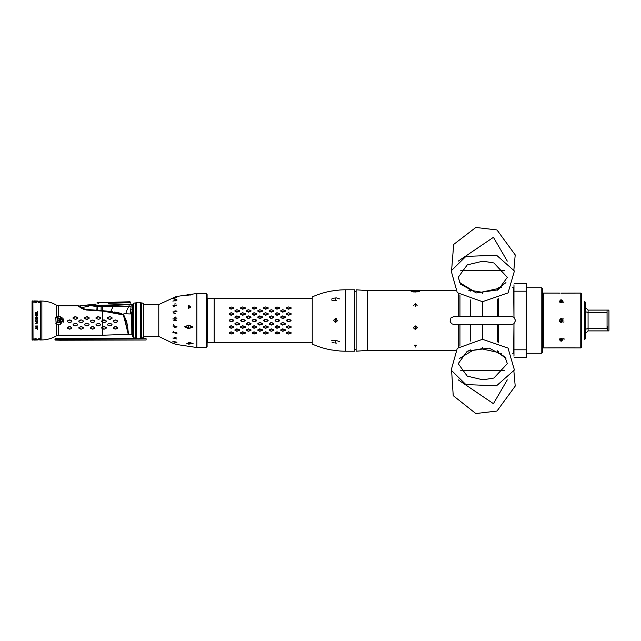 <?xml version="1.0" encoding="UTF-8"?>
<svg xmlns="http://www.w3.org/2000/svg" width="641" height="641" viewBox="0 0 641 641"><rect width="100%" height="100%" fill="white"/><g stroke="black" fill="none" stroke-linecap="round" stroke-linejoin="round"><path stroke-width="0.96" d="M57.842 338.985L54.974 339.137L57.842 339.137L55.142 338.704L60.022 338.552L137.318 338.704M54.974 339.161L57.842 339.329L54.974 339.137M54.974 339.361L57.842 339.53L54.974 339.329M54.974 339.562L55.142 340.075L60.022 340.219L146.1 339.994L54.974 339.53M60.775 339.385L61.945 339.385M139.337 338.704L146.1 338.704L146.1 339.794M62.177 339.249L60.542 339.249L62.177 339.249M207.347 338.905L207.347 339.994M312.223 342.767L214.174 342.767L214.174 298.233L312.223 298.233M288.434 306.959L286.575 307.744L286.575 308.345L288.434 309.178L291.054 308.345L291.054 307.744L288.434 306.959M276.968 306.959L275.117 307.744L275.117 308.345L276.968 309.178L279.588 308.345L279.588 307.744L276.968 306.959M265.51 306.959L263.651 307.744L263.651 308.345L265.51 309.178L268.122 308.345L268.122 307.744L265.51 306.959M254.044 306.959L252.185 307.744L252.185 308.345L254.044 309.178L256.664 308.345L256.664 307.744L254.044 306.959M242.578 306.959L240.728 307.744L240.728 308.345L242.578 309.178L245.199 308.345L245.199 307.744L242.578 306.959M231.121 306.959L229.262 307.744L229.262 308.345L231.121 309.178L233.741 308.345L233.741 307.744L231.121 306.959M288.434 312.72L286.575 313.641L286.575 314.338L288.434 315.284L291.054 314.338L291.054 313.641L288.434 312.72M276.968 312.72L275.117 313.641L275.117 314.338L276.968 315.284L279.588 314.338L279.588 313.641L276.968 312.72M265.51 312.72L263.651 313.641L263.651 314.338L265.51 315.284L268.122 314.338L268.122 313.641L265.51 312.72M254.044 312.72L252.185 313.641L252.185 314.338L254.044 315.284L256.664 314.338L256.664 313.641L254.044 312.72M242.578 312.72L240.728 313.641L240.728 314.338L242.578 315.284L245.199 314.338L245.199 313.641L242.578 312.72M231.121 312.72L229.262 313.641L229.262 314.338L231.121 315.284L233.741 314.338L233.741 313.641L231.121 312.72M288.434 319.162L286.575 320.139L286.575 320.861L288.434 321.838L291.054 320.861L291.054 320.139L288.434 319.162M276.968 319.162L275.117 320.139L275.117 320.861L276.968 321.838L279.588 320.861L279.588 320.139L276.968 319.162M265.51 319.162L263.651 320.139L263.651 320.861L265.51 321.838L268.122 320.861L268.122 320.139L265.51 319.162M254.044 319.162L252.185 320.139L252.185 320.861L254.044 321.838L256.664 320.861L256.664 320.139L254.044 319.162M242.578 319.162L240.728 320.139L240.728 320.861L242.578 321.838L245.199 320.861L245.199 320.139L242.578 319.162M231.121 319.162L229.262 320.139L229.262 320.861L231.121 321.838L233.741 320.861L233.741 320.139L231.121 319.162M288.434 325.716L286.575 326.662L286.575 327.359L288.434 328.28L291.054 327.359L291.054 326.662L288.434 325.716M276.968 325.716L275.117 326.662L275.117 327.359L276.968 328.28L279.588 327.359L279.588 326.662L276.968 325.716M265.51 325.716L263.651 326.662L263.651 327.359L265.51 328.28L268.122 327.359L268.122 326.662L265.51 325.716M254.044 325.716L252.185 326.662L252.185 327.359L254.044 328.28L256.664 327.359L256.664 326.662L254.044 325.716M242.578 325.716L240.728 326.662L240.728 327.359L242.578 328.28L245.199 327.359L245.199 326.662L242.578 325.716M231.121 325.716L229.262 326.662L229.262 327.359L231.121 328.28L233.741 327.359L233.741 326.662L231.121 325.716M288.434 331.822L286.575 332.655L286.575 333.256L288.434 334.041L291.054 333.256L291.054 332.655L288.434 331.822M276.968 331.822L275.117 332.655L275.117 333.256L276.968 334.041L279.588 333.256L279.588 332.655L276.968 331.822M265.51 331.822L263.651 332.655L263.651 333.256L265.51 334.041L268.122 333.256L268.122 332.655L265.51 331.822M254.044 331.822L252.185 332.655L252.185 333.256L254.044 334.041L256.664 333.256L256.664 332.655L254.044 331.822M242.578 331.822L240.728 332.655L240.728 333.256L242.578 334.041L245.199 333.256L245.199 332.655L242.578 331.822M231.121 331.822L229.262 332.655L229.262 333.256L231.121 334.041L233.741 333.256L233.741 332.655L231.121 331.822M282.705 328.865L280.846 329.762L280.846 330.411L282.705 331.277L285.317 330.411L285.317 329.762L282.705 328.865M282.705 322.463L280.846 323.433L280.846 324.154L282.705 325.107L285.317 324.154L285.317 323.433L282.705 322.463M282.705 315.893L280.846 316.846L280.846 317.567L282.705 318.537L285.317 317.567L285.317 316.846L282.705 315.893M282.705 309.723L280.846 310.589L280.846 311.238L282.705 312.135L285.317 311.238L285.317 310.589L282.705 309.723M271.239 328.865L269.38 329.762L269.38 330.411L271.239 331.277L273.859 330.411L273.859 329.762L271.239 328.865M271.239 322.463L269.38 323.433L269.38 324.154L271.239 325.107L273.859 324.154L273.859 323.433L271.239 322.463M271.239 315.893L269.38 316.846L269.38 317.567L271.239 318.537L273.859 317.567L273.859 316.846L271.239 315.893M271.239 309.723L269.38 310.589L269.38 311.238L271.239 312.135L273.859 311.238L273.859 310.589L271.239 309.723M259.773 328.865L257.922 329.762L257.922 330.411L259.773 331.277L262.393 330.411L262.393 329.762L259.773 328.865M259.773 322.463L257.922 323.433L257.922 324.154L259.773 325.107L262.393 324.154L262.393 323.433L259.773 322.463M259.773 315.893L257.922 316.846L257.922 317.567L259.773 318.537L262.393 317.567L262.393 316.846L259.773 315.893M259.773 309.723L257.922 310.589L257.922 311.238L259.773 312.135L262.393 311.238L262.393 310.589L259.773 309.723M248.315 328.865L246.456 329.762L246.456 330.411L248.315 331.277L250.935 330.411L250.935 329.762L248.315 328.865M248.315 322.463L246.456 323.433L246.456 324.154L248.315 325.107L250.935 324.154L250.935 323.433L248.315 322.463M248.315 315.893L246.456 316.846L246.456 317.567L248.315 318.537L250.935 317.567L250.935 316.846L248.315 315.893M248.315 309.723L246.456 310.589L246.456 311.238L248.315 312.135L250.935 311.238L250.935 310.589L248.315 309.723M236.85 328.865L234.991 329.762L234.991 330.411L236.85 331.277L239.47 330.411L239.47 329.762L236.85 328.865M236.85 322.463L234.991 323.433L234.991 324.154L236.85 325.107L239.47 324.154L239.47 323.433L236.85 322.463M236.85 315.893L234.991 316.846L234.991 317.567L236.85 318.537L239.47 317.567L239.47 316.846L236.85 315.893M236.85 309.723L234.991 310.589L234.991 311.238L236.85 312.135L239.47 311.238L239.47 310.589L236.85 309.723M214.174 298.233A40.936 40.936 0 0 0 207.347 298.802L207.347 342.198A40.936 40.936 0 0 0 214.174 342.767M277.048 308.962L275.189 307.776L277.048 306.983L279.508 307.776L277.048 308.962M265.59 308.962L263.731 307.776L265.59 306.983L268.05 307.776L265.59 308.962M254.124 308.962L252.266 307.776L254.124 306.983L256.584 307.776L254.124 308.962M242.659 308.962L240.8 307.776L242.659 306.983L245.126 307.776L242.659 308.962M288.514 315.092L286.655 313.729L288.514 312.808L290.974 313.729L288.514 315.092M277.048 315.092L275.189 313.729L277.048 312.808L279.508 313.729L277.048 315.092M265.59 315.092L263.731 313.729L265.59 312.808L268.05 313.729L265.59 315.092M254.124 315.092L252.266 313.729L254.124 312.808L256.584 313.729L254.124 315.092M242.659 315.092L240.8 313.729L242.659 312.808L245.126 313.729L242.659 315.092M288.514 321.694L286.655 320.284L288.514 319.306L290.974 320.284L288.514 321.694M277.048 321.694L275.189 320.284L277.048 319.306L279.508 320.284L277.048 321.694M265.59 321.694L263.731 320.284L265.59 319.306L268.05 320.284L265.59 321.694M254.124 321.694L252.266 320.284L254.124 319.306L256.584 320.284L254.124 321.694M242.659 321.694L240.8 320.284L242.659 319.306L245.126 320.284L242.659 321.694M282.785 331.221L280.918 329.963L282.785 329.065L285.245 329.963L282.785 331.221M271.319 331.221L269.46 329.963L271.319 329.065L273.779 329.963L271.319 331.221M271.319 324.995L269.46 323.601L271.319 322.631L273.779 323.601L271.319 324.995M259.853 331.221L257.994 329.963L259.853 329.065L262.321 329.963L259.853 331.221M259.853 324.995L257.994 323.601L259.853 322.631L262.321 323.601L259.853 324.995M248.396 331.221L246.537 329.963L248.396 329.065L250.855 329.963L248.396 331.221M248.396 324.995L246.537 323.601L248.396 322.631L250.855 323.601L248.396 324.995M236.93 331.221L235.071 329.963L236.93 329.065L239.389 329.963L236.93 331.221M236.93 324.995L235.071 323.601L236.93 322.631L239.389 323.601L236.93 324.995M231.201 308.962L229.342 307.776L231.201 306.983L233.661 307.776L231.201 308.962M231.201 315.092L229.342 313.729L231.201 312.808L233.661 313.729L231.201 315.092M231.201 321.694L229.342 320.284L231.201 319.306L233.661 320.284L231.201 321.694M288.514 328.192L286.655 326.854L288.514 325.908L290.974 326.854L288.514 328.192M277.048 328.192L275.189 326.854L277.048 325.908L279.508 326.854L277.048 328.192M265.59 328.192L263.731 326.854L265.59 325.908L268.05 326.854L265.59 328.192M254.124 328.192L252.266 326.854L254.124 325.908L256.584 326.854L254.124 328.192M242.659 328.192L240.8 326.854L242.659 325.908L245.126 326.854L242.659 328.192M231.201 328.192L229.342 326.854L231.201 325.908L233.661 326.854L231.201 328.192M277.048 334.017L275.189 332.863L277.048 332.038L279.508 332.863L277.048 334.017M265.59 334.017L263.731 332.863L265.59 332.038L268.05 332.863L265.59 334.017M254.124 334.017L252.266 332.863L254.124 332.038L256.584 332.863L254.124 334.017M242.659 334.017L240.8 332.863L242.659 332.038L245.126 332.863L242.659 334.017M231.201 334.017L229.342 332.863L231.201 332.038L233.661 332.863L231.201 334.017M271.319 318.369L269.46 316.966L271.319 316.005L273.779 316.966L271.319 318.369M271.319 311.935L269.46 310.645L271.319 309.779L273.779 310.645L271.319 311.935M259.853 318.369L257.994 316.966L259.853 316.005L262.321 316.966L259.853 318.369M259.853 311.935L257.994 310.645L259.853 309.779L262.321 310.645L259.853 311.935M248.396 318.369L246.537 316.966L248.396 316.005L250.855 316.966L248.396 318.369M248.396 311.935L246.537 310.645L248.396 309.779L250.855 310.645L248.396 311.935M236.93 318.369L235.071 316.966L236.93 316.005L239.389 316.966L236.93 318.369M236.93 311.935L235.071 310.645L236.93 309.779L239.389 310.645L236.93 311.935M282.785 324.995L280.918 323.601L282.785 322.631L285.245 323.601L282.785 324.995M282.785 318.369L280.918 316.966L282.785 316.005L285.245 316.966L282.785 318.369M282.785 311.935L280.918 310.645L282.785 309.779L285.245 310.645L282.785 311.935M288.514 308.962L286.655 307.776L288.514 306.983L290.974 307.776L288.514 308.962M288.514 334.017L286.655 332.863L288.514 332.038L290.974 332.863L288.514 334.017M158.792 304.571L143.728 304.459L143.728 303.714A4.094 4.094 0 0 0 141.276 302.897L140.7 302.897L140.7 338.103L141.276 338.103A4.094 4.094 0 0 0 143.728 337.286L143.728 336.541L158.792 336.429M143.728 303.714L143.728 337.286M135.539 338.103L135.948 338.103L135.948 302.897L135.539 302.897L135.539 338.103A4.094 4.094 0 0 1 133.649 337.639A1.635 1.635 0 0 1 132.895 336.821A8.846 8.846 0 0 1 132.27 334.418L132.27 306.582A8.846 8.846 0 0 1 132.895 304.179A1.635 1.635 0 0 1 133.649 303.361A4.094 4.094 0 0 1 135.539 302.897M136.229 338.496L136.229 302.504L136.229 338.496A8.189 8.189 0 0 0 140.427 338.496L140.427 302.504A8.189 8.189 0 0 0 136.229 302.504M32.05 303.554L32.05 337.446M97.047 306.606A36.841 0.978 -88.1 0 1 96.863 310.244A36.841 0.978 -88.1 0 0 97.047 306.606A1.931 0.481 74.6 0 1 97.055 305.741A1.931 0.481 74.6 0 0 97.047 306.606L90.269 305.597A4.543 2.596 -114.8 0 1 90.958 304.932L95.301 304.715L95.261 304.122L95.301 304.715L97.881 305.445L131.509 304.163L131.285 304.595L101.15 305.877L87.777 304.924A36.841 36.841 -159.8 0 1 79.949 305.765L81.022 307.384L78.635 305.765L81.022 307.384L79.78 305.869A36.841 36.529 24.3 0 0 87.617 305.076L95.293 304.122M97.608 306.558L101.15 306.39A35.68 5.993 -83.4 0 0 101.126 310.565L97.448 310.284L97.608 306.558A1.771 0.401 -103.8 0 1 97.616 305.765L99.123 305.845M95.261 304.122L79.78 305.869A36.841 36.529 24.3 0 0 87.617 305.076L90.269 305.597A4.543 2.596 -114.8 0 1 90.958 304.932M97.063 305.741L109.515 305.22M108.289 305.276L107.103 305.324M105.549 305.372L104.122 305.404M102.568 305.428L101.414 305.437M100.998 305.437L99.291 305.445M127.639 327.03L128.496 334.33L123.673 314.771L120.556 313.305L102.48 310.677A34.75 7.203 100.3 0 1 102.664 306.382L130.916 306.686L131.429 304.315M100.469 305.877L101.134 305.877M101.15 305.877L101.15 306.39L102.664 306.382A34.75 7.203 100.3 0 0 102.48 310.677L110.741 311.518A26.834 8.029 125.4 0 1 113.433 306.118L102.664 306.382M102.32 305.869L103.185 305.861M107.576 305.773L113.425 305.525L113.433 306.118M131.285 304.595L130.315 313.962L131.854 311.935L130.315 313.962L125.852 313.802A12.275 7.524 124.6 0 1 129.001 306.494L129.17 304.691M86.663 309.635L96.863 310.244L85.005 309.371L81.215 307.504A36.841 31.826 156.6 0 0 90.269 305.597M85.005 309.371L81.647 307.808M85.285 309.435L85.806 309.539M82.393 308.273L83.25 308.73M84.171 309.114L84.892 309.339M123.673 314.771L126.485 321.109M126.79 322.391L127.046 323.601M127.255 324.715L127.423 325.692M119.498 313.016L120.724 313.353M129.33 313.954L123.937 313.649M128.496 334.33L131.854 334.298L131.693 313.946L132.15 310.436L131.693 309.106L132.15 310.436M131.693 309.106L132.27 309.106M110.941 311.542L112.736 311.774M114.563 312.047L116.277 312.335M117.816 312.632L119.258 312.952M103.674 329.137L102.464 328.512L104.363 329.129L106.23 328.176L106.23 327.551L104.387 326.557L101.807 327.551L102.464 328.512L102.464 335.235L58.579 335.235L58.579 324.29L57.145 324.178L60.703 324.29L60.703 316.71L56.512 316.975L58.579 316.71L58.579 305.765L77.817 305.765L81.135 308.057L86.543 310.044L102.464 311.085L83.819 309.459L77.817 305.765M101.775 321.694L102.464 322.054L101.775 320.941L101.775 321.694L101.775 320.941L102.464 320.588L101.775 321.694L101.775 320.949L103.634 319.971L106.262 320.949L106.262 321.694L103.634 322.663L102.464 322.054L104.403 322.663L106.262 321.694L106.262 320.949L103.634 319.971L102.464 320.58L104.403 319.971L106.262 320.949L106.262 321.686L104.403 322.663L101.775 321.686M73.122 318.409L73.122 317.68L74.989 316.71L73.122 317.68L73.122 318.417L73.122 317.68L73.122 318.417L75.75 319.394L77.601 318.417L77.601 317.68L75.742 316.71L73.122 317.68L73.122 318.417L73.122 317.68L74.981 316.71L77.601 317.68L77.601 318.417L74.973 319.394M84.58 318.417L86.439 319.394L89.067 318.417L89.067 317.68L87.208 316.71L84.588 317.68L84.58 318.417L84.588 317.68L87.208 316.71L89.067 317.68L89.067 318.417L86.439 319.394L84.588 318.409L84.588 317.68L86.447 316.71L89.059 317.68L86.447 316.71L84.588 317.68L84.58 318.417L84.588 317.68L84.588 318.409L87.208 319.386L89.067 318.409L87.208 319.386M98.674 319.386L100.525 318.409L98.674 319.386L96.046 318.409L98.674 319.394L100.533 318.417L100.525 317.68L98.666 316.71L96.046 317.68L96.046 318.417L96.046 317.68L97.905 316.71L100.525 317.68L100.533 318.417L98.674 319.394L96.046 318.409L96.046 317.68L96.046 318.417L96.046 317.68M67.385 321.694L69.244 322.663L71.872 321.694L71.872 320.941L70.021 319.971L67.385 320.941L67.385 321.694L67.385 320.941L69.244 319.971L67.393 320.949L67.385 321.694L67.385 320.941L67.393 321.686L69.244 322.663L71.872 321.686L69.252 322.663M78.851 321.694L80.71 322.663L83.338 321.694L83.338 320.941L81.479 319.971L78.851 320.941L78.851 321.694L78.851 320.941L80.71 319.971L78.851 320.949L78.851 321.694L78.851 320.941L78.851 321.686L80.71 322.663L78.851 321.694L81.479 322.663L83.338 321.686L80.71 322.663M90.317 321.694L92.945 322.663L94.796 321.694L94.804 320.941L92.945 319.971L90.309 320.941L90.317 321.694L90.309 320.941L92.945 319.971L94.796 320.949L94.796 321.694L92.945 322.663L90.317 321.694L90.309 320.941L90.317 321.694L92.176 322.663L90.317 321.686L90.317 320.949M73.13 324.947L74.989 325.916L77.593 324.947L77.601 324.234L75.742 323.248L73.13 324.234L73.13 324.947L73.13 324.234L73.13 324.939L73.13 324.234L75.742 323.248L77.601 324.234L77.593 324.947L75.734 325.916L73.13 324.947L74.997 325.908L73.13 324.939L73.13 324.242L74.981 323.256L77.593 324.242L74.981 323.256M84.596 324.947L86.455 325.916L89.059 324.947L89.059 324.234L87.208 323.248L84.588 324.234L84.596 324.947L84.588 324.234L87.208 323.248L89.059 324.242L89.059 324.947L86.455 325.916L84.596 324.947L84.588 324.234L84.596 324.939L86.455 325.908L84.596 324.939M96.054 324.947L97.921 325.916L100.525 324.947L100.525 324.234L98.674 323.248L96.054 324.234L96.054 324.947L96.054 324.234L98.674 323.248L100.525 324.234L100.525 324.947L98.658 325.916L96.054 324.947L96.054 324.234L96.054 324.947L96.054 324.242L98.674 323.248L100.525 324.242L100.517 324.939L98.658 325.908L96.054 324.939L97.921 325.908M67.425 328.176L69.973 329.137L71.84 328.176L71.848 327.551L69.268 326.557L67.417 327.551L67.425 328.176L67.417 327.551L69.997 326.557L71.84 327.559L71.84 328.176L69.973 329.137L67.425 328.176M78.883 328.176L81.439 329.137L83.306 328.176L83.306 327.551L80.726 326.557L78.875 327.551L78.883 328.176L78.875 327.551L81.463 326.557L83.306 327.559L83.306 328.176L81.439 329.137L78.883 328.176M90.349 328.176L92.897 329.137L94.764 328.176L94.772 327.551L92.192 326.557L90.341 327.551L90.349 328.176L90.341 327.551L92.921 326.557L94.772 327.559L94.764 328.176L92.897 329.137L90.349 328.176M106.23 328.176L104.363 329.129L101.807 328.176L101.807 327.551L104.387 326.557M74.981 316.71L77.601 317.68L74.989 316.71M97.905 316.71L100.525 317.68L98.666 316.71L96.054 317.68L97.913 316.71M71.872 321.686L71.872 320.941L71.872 321.694L71.872 320.941L70.013 319.971L71.872 320.949L71.872 321.694L70.013 322.663M83.338 321.686L83.338 320.941L83.338 321.694L83.338 320.941L81.479 319.971L83.338 320.949L83.338 321.694L81.479 322.663M94.796 321.686L94.796 320.949L94.796 321.694L92.168 322.663L94.796 321.686L94.804 320.941L94.796 321.694L94.804 320.941L92.945 319.971M86.439 323.248L84.588 324.242M69.973 329.137L69.292 329.137M81.439 329.137L80.75 329.137M92.897 329.137L92.216 329.137M114.314 312.488L111.991 312.175M116.782 312.848L123.376 315.06L127.847 331.902M127.719 330.756L127.551 329.394M127.343 327.872L127.014 325.74M126.533 323.136L126.229 321.79M125.948 320.668L125.676 319.707M125.396 318.825L125.083 317.976M116.382 312.768L102.464 311.085M107.512 317.688L109.379 316.718L107.512 317.688L107.512 318.409L109.363 319.386L111.991 318.409L111.983 317.688L110.124 316.71L107.512 317.68L107.512 318.409L107.512 317.68L110.124 316.71L111.983 317.688L111.991 318.409L109.363 319.386L107.512 318.409L110.132 319.386L111.983 318.401L111.983 317.688L110.124 316.718L111.983 317.688M113.241 321.686L115.861 322.655L117.72 321.678L117.72 320.957L115.1 319.979L113.241 320.957L113.241 321.686L113.241 320.957L115.1 319.979L117.72 320.957L117.72 321.678L115.1 322.655L113.241 321.686L113.241 320.957L113.249 321.678L115.108 322.647L113.249 321.678L113.249 320.957L115.1 319.987L113.249 320.957L113.241 321.686M107.52 324.947L110.116 325.908L111.983 324.939L111.983 324.242L109.371 323.256L107.512 324.234L107.52 324.947L109.387 325.9L107.52 324.947L107.52 324.242L107.52 324.939L109.379 325.908L111.975 324.931L110.116 325.908L111.975 324.931L111.983 324.25L110.132 323.264L111.983 324.25M113.281 328.168L115.813 329.121L117.68 328.16L117.688 327.567L115.845 326.573L113.273 327.559L113.281 328.168L115.148 329.113L113.281 328.16L113.273 327.567L115.124 326.573L113.273 327.567M117.72 320.957L117.72 321.678L117.72 320.957L117.72 321.678L115.108 322.647M109.371 323.256L107.52 324.242L109.371 323.256M115.124 326.573L117.688 327.575L117.68 328.152L115.148 329.113M58.579 335.235L56.512 335.804A30.135 30.135 0 0 1 41.873 339.946L40.407 339.978L40.407 301.022L41.873 301.054A30.135 30.135 0 0 1 56.512 305.196L56.36 317.055L57.145 316.822M56.36 323.945L55.775 323.777L56.36 323.945M55.775 317.223L56.368 317.696L55.775 317.223L56.36 317.055L55.775 317.223L56.071 322.896M56.136 322.671L56.296 321.918M57.145 324.178L56.512 324.025L57.145 324.178L56.512 324.025L56.512 335.804M56.368 323.304L57.394 322.784L57.394 318.216L56.368 317.696L60.703 318.313L60.703 322.687L57.394 322.784L55.775 323.777M58.78 320.5A1.923 1.923 0 0 0 60.703 322.423A1.923 1.923 0 0 0 62.634 320.5A1.923 1.923 0 0 0 60.703 318.577A1.923 1.923 0 0 0 58.78 320.5M60.703 324.29L60.703 316.894M57.394 322.784L61.135 322.655M61.544 318.449L61.135 318.345M60.703 318.313L58.579 318.313M61.488 317.551L61.985 317.736M62.433 318.008L62.874 318.385M63.267 318.897L63.499 319.354M63.675 319.931L63.723 320.604M63.715 320.772L63.635 321.253M63.427 321.806L63.066 322.391M61.175 323.521L60.703 324.106M102.464 310.981L123.593 314.883L128.216 334.169L123.505 314.995L102.464 310.981L86.503 309.94L81.271 308.097L78.635 305.925L81.543 307.936L86.599 309.723L102.464 310.781L86.599 309.723M103.682 329.129L101.815 328.168L101.807 327.559L102.464 327.206L102.464 322.054L103.634 322.663M102.464 328.504L102.464 327.206L103.658 326.565L106.23 327.559L106.222 328.168L104.355 329.129L106.222 328.168M106.23 327.559L104.379 326.565M103.634 319.971L102.464 320.588L102.464 311.414M106.262 320.949L104.403 319.971M104.403 322.663L106.262 321.686M75.734 325.908L77.593 324.939L74.997 325.908M75.75 319.386L77.601 318.409L74.981 319.386M117.712 320.965L115.861 319.987L117.712 320.965L117.712 321.67M99.972 310.468L101.126 310.565A35.68 5.993 -83.4 0 1 101.15 306.39M98.842 306.47L97.736 306.55M94.772 327.559L94.764 328.168L92.897 329.129L90.349 328.168L90.341 327.559L92.192 326.565L94.772 327.559M83.306 327.559L83.298 328.168L81.431 329.129L78.891 328.168L78.883 327.559L80.734 326.565L83.306 327.559M71.84 327.559L71.84 328.168L69.973 329.129L67.425 328.168L67.417 327.559L69.268 326.565L71.84 327.559M97.905 323.256L100.525 324.242M87.208 323.256L89.059 324.242L89.059 324.939L86.455 325.908M77.593 324.242L77.593 324.939M92.937 322.663L92.176 322.663M80.71 319.971L81.479 319.971M69.244 319.971L70.013 319.971M100.525 317.68L100.525 318.409M96.046 318.409L96.054 317.68M89.059 317.68L89.067 318.409M77.601 317.68L77.601 318.409M115.1 319.987L115.861 319.987M109.379 316.718L110.124 316.718M90.349 328.168L92.216 329.129M92.897 329.129L94.764 328.168M78.891 328.168L80.758 329.129M81.431 329.129L83.298 328.168M67.425 328.168L69.292 329.129M69.973 329.129L71.84 328.168M98.658 325.908L100.517 324.939M87.192 325.908L89.059 324.939M33.036 302.103L33.036 301.046L34.526 301.094L34.526 302.159L33.036 302.103L32.899 300.877L33.036 340.115M34.526 338.937L34.526 340.067L34.526 338.937L33.036 338.993M34.526 340.067L38.107 339.946L38.107 338.809L38.107 339.946M36.801 339.986L35.624 340.026L37.378 339.818L35.704 339.466L37.458 339.377L35.479 338.889L36.305 339.337L35.455 339.434L35.455 340.034L36.369 340.002M39.582 338.76L39.582 339.898L39.582 338.76L38.107 338.809M39.582 339.898L40.239 339.874L40.239 301.126L39.582 301.102L39.582 302.336L38.107 302.288L38.107 301.214L39.582 301.262L39.582 302.336M34.526 302.159L34.526 300.933L38.107 301.054L38.107 302.288M36.513 300.998L34.999 301.134L36.072 301.51L35.455 301.943L36.321 302.248L36.825 302.103L35.696 301.647L36.825 301.735L36.072 301.454L36.825 301.158L35.704 300.998L37.418 301.118L35.912 301.014M37.37 311.702L37.587 313.337L37.587 311.702L37.37 312.391L35.519 312.391L37.37 312.648L37.37 313.337M35.784 315.236L35.784 313.946L36.489 313.946L36.489 315.068L36.753 313.946L37.322 313.946L37.587 315.236L37.587 313.689L35.519 313.689L35.519 315.236L35.519 313.689L37.587 313.689L37.322 315.236M35.519 315.845L37.322 315.845L35.519 317.311L37.587 317.311L35.824 317.047L37.587 315.58L35.519 315.58L37.587 315.973M36.441 318.345L37.282 317.824L37.547 318.777L37.106 319.122L37.587 318.345L36.93 317.784L35.912 318.906L35.912 317.696L35.519 318.601L36 319.25L36.841 318.088L37.322 318.601M37.587 320.284L37.106 319.635L36 319.635L35.559 320.845L36.225 321.317L37.547 320.845L37.587 320.284L37.282 321.189L35.824 321.189L35.519 320.284L36 319.635L37.106 319.635L37.587 320.284M37.194 326.886L37.282 325.892L36.176 327.054L36.088 325.716L35.559 326.109L35.824 327.231L36.401 327.231L36.97 326.109L37.194 326.886M36.441 321.926L36.441 322.655L35.519 323.304L37.106 323.256L37.587 321.662L35.519 321.662L37.587 321.662L37.41 323.088L36.529 322.912M37.37 327.663L37.587 329.298L37.587 327.663L37.37 328.352L35.519 328.352L37.37 328.609L37.37 329.298M32.899 300.877A0.817 0.817 0 0 0 32.05 301.695L32.05 339.305A0.817 0.817 0 0 0 32.899 340.123M37.37 328.609L35.519 328.352M36.705 322.744L36.705 321.926L37.37 321.926L37.322 322.872L36.705 322.744M37.322 320.284L37.058 321.021L35.912 320.933L35.912 319.979L36.882 319.851M36.064 301.959L36.825 302.28L35.696 301.815L36.721 301.623L36.072 301.623M35.776 301.326L36.649 301.366L35.776 301.326M36.048 301.086L36.649 301.15L36.048 301.086M36.064 339.914L35.648 339.938L36.064 339.914M36.481 339.345L37.29 339.377L36.481 339.345M36.088 339.578L35.632 339.89L36.649 339.818M35.976 339.674L36.385 339.562M37.29 301.687L36.481 301.719L37.29 301.687M36 301.158L37.178 301.198M37.202 301.286L36.249 301.302M37.418 301.294L35.704 301.166L37.226 301.374M36.273 301.494L35.872 301.526L36.273 301.494M36.489 301.999L37.29 301.855M35.479 302.199L36.096 301.863M34.999 301.302L35.632 301.142M36.217 300.99L36.649 301.006M37.178 339.954L35.455 339.906M36.168 340.002L35.632 340.018L36.168 340.002M36.088 339.746L34.999 339.826L36.088 339.746M35.592 339.714L36.072 339.434L35.592 339.714L36.072 339.434L35.455 339.345L35.68 338.785M35.896 339.105L35.455 338.969M36.825 338.801L36.048 339.145M35.912 339.313L36.593 339.153M36.825 339.185L36.072 339.49M36.649 339.698L35.704 339.986L36.753 339.898M36.104 339.778L36.825 339.81L36.144 339.93M35.704 339.986L36.577 339.962M36.217 339.85L37.346 339.706M36.072 339.257L35.592 339.546L36.072 339.257M35.896 338.937L35.455 339.177M35.912 339.145L36.593 339.057L36.048 338.969M36.705 339.45L36.072 339.321L36.825 339.017M36.104 339.618L36.649 339.53M35.704 339.818L36.825 339.642M35.632 339.73L36.289 339.706M35.776 339.45L36.649 339.41M36.096 339.041L35.479 338.712M35.455 339.866L35.455 339.257L36.305 339.073M36.609 339.714L35.776 339.834M37.378 339.65L36.233 339.698M36.192 339.49L37.202 339.586M37.226 339.474L36.801 339.353M35.704 339.297L36.625 339.353M36.481 339.081L37.29 339.209M36.337 339.786L35.648 339.77L36.337 339.786M35.455 301.582L36.305 301.903M35.455 301.807L35.968 301.919M36.801 301.206L35.744 301.182M35.752 301.374L36.801 301.238M37.378 301.382L36.257 301.39M36.249 301.47L35.752 301.534M36.273 301.663L36.898 301.623M37.29 301.743L35.704 301.775M35.592 302.304L36.393 302.175M36.273 302.183L37.458 301.855M36.649 301.262L35.952 301.238M36.088 301.382L35.455 301.23L36.088 301.382M35.455 302.119L36.072 301.679L35.592 301.414M36.144 301.214L36.825 301.318L36.104 301.35M36.385 301.318L35.832 301.278M36.433 301.478L35.632 301.446M35.776 301.494L36.649 301.534M36.665 302.28L35.648 302.143M35.519 312.648L37.37 312.391M35.824 317.047L37.587 317.311L35.519 317.311L37.322 315.845M36.705 318.601L36.225 319.25L35.648 318.994L35.559 318.04L36.088 317.912M36.882 321.061L37.322 320.628M36.441 326.405L37.282 325.892L37.587 326.622L37.106 326.926M36.705 326.67L36 327.311L35.519 326.325L36.088 325.716L35.784 326.325M37.322 326.405L36.705 326.405M35.519 323.304L36.441 322.655M37.37 321.926L36.705 321.926M62.594 320.5A1.883 1.883 0 0 1 60.703 322.383A1.883 1.883 0 0 1 58.82 320.5A1.883 1.883 0 0 1 60.703 318.617A1.883 1.883 0 0 1 62.594 320.5M62.097 320.5A1.394 1.394 0 0 0 60.703 319.106A1.394 1.394 0 0 0 59.317 320.5A1.394 1.394 0 0 0 60.703 321.894A1.394 1.394 0 0 0 62.097 320.5M98.674 303.626L97.039 302.712L129.899 301.767L130.628 302.167L130.628 303.057A0.817 0.777 180 0 0 129.899 302.672L108.161 303.337M119.995 302.977L127.679 302.744M173.663 343.624L158.792 336.469L158.792 304.531L176.107 296.575L196.867 293.482L196.867 347.518L176.107 344.425L172.878 343.296L176.107 344.425M176.972 326.349L172.878 326.029L176.972 326.349M188.654 328.697L184.552 326.774L188.654 325.115L188.678 328.697L188.654 325.115M188.678 325.115L193.061 327.014L188.678 328.697M176.972 297.039L172.878 298.329L176.972 297.039M173.663 298.506L176.107 297.753M172.878 318.906L176.972 318.817L172.878 318.906M176.972 311.446L172.878 311.943L176.972 311.446L175.33 310.837L173.294 313.048M176.972 304.956L172.878 305.813L176.972 304.956M176.972 299.996L172.878 301.126L176.972 299.996M188.654 308.441L188.654 305.284M188.654 294.363L185.185 295.477L192.468 294.668L188.654 294.363L186.86 295.421M174.272 320.188L176.107 320.5M174.705 327.375L175.402 327.503M176.972 342.919L172.878 341.685L176.972 342.919M176.972 339.025L172.878 338.007L176.972 339.025M176.972 333.312L172.878 332.607L176.972 333.312M188.654 344.145L190.521 343.047L188.654 342.246L188.654 344.145L188.654 342.246M188.678 342.246L193.061 343.552L188.678 344.145L188.678 342.855A1.843 0.945 180 0 0 190.081 342.518M172.878 341.357L176.972 342.222M173.967 332.655L176.219 333.144M176.972 318.897L172.878 318.978M188.678 308.441L190.521 306.951L188.678 305.284L188.678 306.061A1.843 1.578 0 0 1 190.473 307.295M190.505 295.02L188.678 294.363M190.513 326.702A1.843 1.787 0 0 1 186.843 326.654M188.27 305.356L188.27 308.433M188.27 342.214L188.27 343.832L186.86 343.504M176.892 299.724L175.33 299.9L175.33 300.893L176.86 300.381M176.251 299.764L174.352 300.124M173.847 299.972L176.507 299.451M173.871 300.966L176.756 300.437M176.251 305.653L174.352 305.909M176.251 310.965L174.352 311.133M176.067 317.303L174.352 317.271M174.705 313.625L175.402 313.497M173.871 320.5L175.33 319.907L176.411 320.228M173.871 326.846L175.33 326.365L176.756 327.022M173.871 332.567L175.33 332.246L176.756 332.903M173.847 337.094L176.123 337.719M173.31 331.597L175.33 333.216L176.884 332.799M173.431 324.707L175.33 327.495L176.892 326.886M175.338 317.015L174.272 320.812M176.692 305.813L175.33 305.613L173.431 306.783M174.368 304.026L175.971 303.842M207.099 343.688L207.099 345.82M207.099 325.812L207.099 339.994M207.099 338.905L207.099 315.188M312.223 344.057A81.88 81.88 0 0 0 331.189 349.906L339.762 350.988A81.88 81.88 0 0 0 345.683 351.204L354.721 351.204L354.721 289.796L345.683 289.796A81.88 81.88 0 0 0 339.762 290.012L331.189 291.094A81.88 81.88 0 0 0 312.223 296.943L312.223 344.057M335.483 340.419L335.483 343.023L335.483 340.419L334.314 340.355M335.9 322.295L335.483 322.343L335.483 318.657L333.64 320.5L335.483 322.343L335.483 318.657L336.477 318.705M335.483 297.977L335.483 300.581L335.483 297.977L334.265 298.137M331.637 291.022L332.038 290.966M332.358 290.918L332.815 290.854M333.344 290.774L335.475 290.493M338.168 350.819L337.503 350.747M336.966 350.691L336.365 350.619M334.314 300.645L333.673 300.637M332.439 300.501L331.966 300.381M331.549 299.131L331.966 298.858M332.439 298.642L332.903 298.474M333.168 298.394L333.616 298.273M336.469 297.921L339.762 298.938M336.477 300.469L335.483 300.581M335.483 343.023L336.461 343.079M334.265 342.863L333.616 342.727M332.439 342.358L331.966 342.142M331.549 340.804L331.966 340.619M332.431 340.499L332.887 340.419M333.184 340.387L333.673 340.363M336.477 340.531L339.594 341.677M335.948 322.279A1.843 1.843 0 0 1 335.083 322.295L337.326 320.5L335.115 318.697M335.187 290.541L334.69 290.669M333.64 320.5L333.689 320.099A1.843 1.843 0 0 0 333.64 320.5M337.326 320.5A1.843 1.843 0 0 1 337.262 320.981M335.083 318.705A1.843 1.843 0 0 1 335.9 318.705M514.427 283.659L526.253 283.659L526.253 357.341L514.427 357.341M512.431 287.753L513.649 287.753L513.97 317.287L513.97 284.812M513.97 356.188L513.97 323.713L513.649 353.247L512.431 353.247M526.253 349.81L513.97 349.81M526.253 291.19L513.97 291.19M526.582 353.247L541.813 353.247L541.813 287.753L526.582 287.753L526.582 353.247M541.813 287.753L542.631 288.57L542.631 352.43L541.813 353.247M560.875 347.871L543.448 347.927A0.817 0.817 180 0 0 542.631 348.744M543.448 347.927L543.448 293.073A0.817 0.817 0 0 1 542.631 292.256M543.448 293.073L557.309 293.081M557.654 293.089L559.505 293.121M560.114 293.129L556.861 293.073M561.396 347.871L580.786 347.927L581.603 347.11L581.603 293.89L580.786 293.073L561.476 293.129M562.013 293.129L562.622 293.121M563.207 293.121L563.639 293.113M563.191 347.879L562.622 347.879M562.013 347.871L561.492 347.871M563.455 302.231L563.984 302.103M563.463 322.038L563.992 321.87M563.439 318.954L563.022 318.857M562.141 318.721L560.875 318.673L560.875 322.327L562.974 320.5L561.396 318.673L561.396 322.327L561.909 322.175M560.875 338.56L559.289 339.61L560.875 341.14L561.396 341.14L560.875 341.14L560.875 338.56L561.396 338.56L561.396 341.14L562.974 339.61L561.396 338.56M564.473 339.065L564.024 338.913M563.447 338.769L562.998 338.696M580.786 293.073L580.786 347.927M561.396 302.44L560.875 302.44L560.875 299.86L561.396 299.86L561.396 302.44L562.974 301.39L561.997 300.052M560.17 300.1L560.875 299.86L559.289 301.39L560.875 302.44M560.41 302.384L559.865 302.207M562.373 302.223L561.869 302.376M560.875 318.673L559.313 320.252M559.345 320.075A1.843 1.843 0 0 0 559.289 320.5L560.45 322.207M562.437 338.809L562.622 338.929A1.843 1.306 180 0 1 559.649 338.929L559.737 338.857M562.622 302.071A1.843 1.306 0 0 0 559.649 302.071M497.6 288.57L497.6 290.173M497.6 299.091L497.6 316.406L497.272 299.211M497.272 341.789L497.6 324.594L497.6 341.909M497.6 350.827L497.6 352.43M498.418 287.753L498.418 289.74M498.418 298.77L498.418 316.406M498.418 324.594L498.418 342.23M498.418 351.26L498.418 353.247M499.283 353.247L501.454 353.247M505.965 282.593L499.283 287.753L501.454 287.753M562.974 320.5A1.843 1.843 0 0 1 562.902 321.013M562.333 321.902A1.843 1.843 0 0 1 560.875 322.327M559.938 321.902A1.843 1.843 0 0 1 559.585 321.502M560.066 318.994A1.843 1.843 0 0 1 562.197 319.002M608.621 310.1L607.059 310.1L608.621 310.1L608.95 310.677L608.95 330.323L608.621 330.9L607.059 330.9L607.58 326.87M585.618 333.352L588.069 330.9L588.069 328.464L607.059 328.464L607.059 310.1L588.069 310.1L585.618 307.648M588.069 330.9L608.621 330.9M585.618 311.742L588.069 312.536L588.069 328.464L585.618 329.258M585.618 302.488L585.618 338.512L584.384 339.738L584.384 301.262L585.618 302.488M607.059 312.536L588.069 312.536L588.069 310.1M482.737 293.506L482.737 292.568A40.936 40.936 0 0 0 481.471 292.184L472.962 290.71A40.936 40.936 0 0 0 470.238 290.613L468.883 290.613M482.737 347.494L482.737 348.432A40.936 40.936 0 0 1 481.471 348.816L472.962 350.29A40.936 40.936 0 0 1 470.238 350.387L468.883 350.387M482.737 301.695L482.737 316.406M482.737 324.594L482.737 339.305M459.934 346.148L459.934 324.594M459.934 316.406L459.934 294.852M458.275 379.889L493.426 403.67L507.287 379.889M504.82 370.698L460.735 370.698M458.275 261.111L493.426 237.33L507.287 261.111M504.82 270.302L460.735 270.302M367.67 291.503L367.67 290.613L356.116 289.796L356.116 351.204L367.67 350.387L367.67 291.503M411.129 291.503L415.392 291.11L415.392 292.008L411.754 291.751M417.219 291.951L415.392 291.11M415.56 291.11L419.03 291.751M415.232 291.11L413.573 291.951M419.655 291.503L415.392 292.008M458.708 293.923L458.708 316.406M458.708 324.594L458.708 347.077M415.392 347.013L415.56 345.122L415.392 347.013M415.232 347.013L415.232 345.122M415.56 329.498L415.232 325.932L415.56 329.498L417.235 327.631L415.56 325.932M415.392 306.719L415.56 303.562L415.392 306.719M415.232 306.71L415.232 303.562M415.232 325.932L413.549 327.631L415.232 329.498M413.565 327.431A1.843 1.787 180 0 0 417.227 327.431M415.56 347.013L415.56 345.122M415.56 306.71L415.56 303.562M413.621 305.733A1.843 1.578 180 0 1 417.171 305.733M416.346 345.179A1.843 0.945 0 0 1 415.392 345.307A1.843 0.945 0 0 1 414.447 345.179M141.276 302.897L141.276 338.103M133.649 303.361L133.649 337.639M132.895 304.179L132.895 336.821M41.873 339.946L41.873 301.054M102.464 322.046L102.464 320.588M129.899 301.767L129.899 302.672M196.867 293.482L206.282 293.482L206.282 347.518L196.867 347.518M345.683 351.204L345.683 289.796M470.238 290.613L470.238 291.198M470.238 299.86L470.238 316.406M470.238 324.594L470.238 341.14M470.238 349.802L470.238 350.387M132.27 334.298L131.854 334.298M102.464 335.235L128.088 334.338M56.512 305.196L58.579 305.765M39.582 339.738L38.107 339.786M34.526 339.906L33.036 339.954M206.282 293.482L207.099 294.299L207.099 346.701L206.282 347.518M481.471 348.816L497.6 352.334M498.418 352.766L505.965 358.407M513.898 371.315L515.212 386.106L496.975 411.049L475.814 413.541L453.227 395.657L451.665 371.315M472.962 350.29L459.597 358.407M493.882 262.954L507.343 277.337L498.289 289.804L476.367 292.937L460.591 284.179L458.219 277.337L467.265 264.869L482.913 261.167L493.882 262.954M496.519 255.206L514.419 271.007L508.041 292.913L482.497 301.695L457.297 292.713L451.184 270.871L465.887 256.432L496.519 255.206M495.205 324.594L511.438 324.594L513.906 323.769L515.532 320.548L513.986 317.295L511.438 316.406L454.124 316.406L450.919 317.944L450.142 321.462L451.568 323.697L454.124 324.594L495.205 324.594M496.519 385.794L514.419 369.993L508.041 348.087L482.497 339.305L457.297 348.287L451.184 370.129L465.887 384.568L496.519 385.794M493.882 378.046L507.343 363.663L504.964 356.821L489.195 348.063L467.265 351.196L458.219 363.663L467.265 376.131L482.913 379.833L493.882 378.046M481.471 292.184L497.6 288.666M513.898 269.685L515.212 254.894L496.975 229.951L475.814 227.459L453.684 244.429L451.665 269.685M472.962 290.71L459.597 282.593M455.262 290.613L367.67 290.613M455.262 350.387L367.67 350.387M356.116 291.719L354.721 291.719M356.116 349.281L354.721 349.281"/></g></svg>
